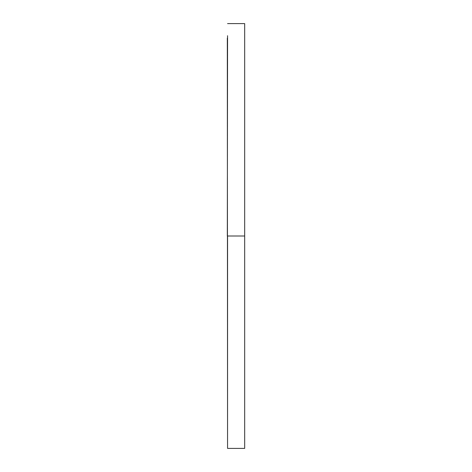 <?xml version="1.0" encoding="UTF-8"?>
<svg xmlns="http://www.w3.org/2000/svg" width="472" height="472" viewBox="0 0 472 472"><rect width="100%" height="100%" fill="white"/><g stroke="black" fill="none" stroke-linecap="round" stroke-linejoin="round"><path stroke-width="0.71" d="M244.673 69.036L244.673 78.181L244.673 69.036M244.673 31.4L244.673 40.545L244.673 31.4M227.563 38.138L227.327 236L244.673 236L244.673 23.6L244.673 236L227.563 236L227.563 448.4L227.327 38.138M244.673 40.279L244.673 35.707L244.673 40.279M227.563 40.279L227.563 35.707L227.563 40.279M244.673 431.721L244.673 436.293L244.673 431.721M227.563 431.721L227.563 436.293L227.563 431.721M244.673 431.455L244.673 440.6L244.673 431.455M227.563 440.6L227.563 433.862L227.563 440.6M244.673 393.819L244.673 402.964L244.673 393.819M244.673 448.4L244.673 236L244.673 448.4L227.563 448.4M227.563 23.6L244.673 23.6"/></g></svg>
